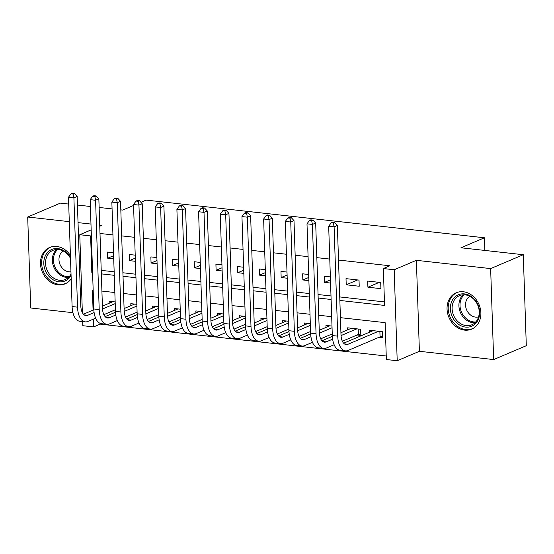 <?xml version="1.0" encoding="UTF-8"?>
<svg xmlns="http://www.w3.org/2000/svg" width="554" height="554" viewBox="0 0 554 554"><rect width="100%" height="100%" fill="white"/><g stroke="black" fill="none" stroke-linecap="round" stroke-linejoin="round"><path stroke-width="0.83" d="M70.413 255.436A19.75 16.364 -113 0 0 56.764 246.461A19.75 16.364 -113 0 0 49.673 247.465A19.75 16.364 -113 0 0 41.024 267.956A19.75 16.364 -113 0 0 58.032 284.825A19.75 16.364 -113 0 0 65.123 283.821A19.75 16.364 -113 0 0 71.189 278.835M464.605 330.122A19.75 16.364 -113 0 0 471.696 329.124A19.75 16.364 -113 0 0 480.339 308.633A19.75 16.364 -113 0 0 463.331 291.764A19.75 16.364 -113 0 0 456.24 292.768A19.75 16.364 -113 0 0 447.59 313.259A19.75 16.364 -113 0 0 464.605 330.122M100.135 323.335L100.163 324.132L93.633 326.908L82.795 325.704L82.657 321.583M68.71 204.073L60.338 203.138L27.7 217.009L30.719 307.989L72.927 312.691M140.938 202.321L146.173 200.098L484.438 237.784L460.942 247.776L523.281 254.722L526.3 345.703L493.662 359.574L490.643 268.593L416.379 260.318L394.185 269.756L397.204 360.737L386.36 359.525L385.141 322.643L340.426 317.664M416.379 260.318L419.399 351.298L493.662 359.574M419.399 351.298L397.204 360.737M100.163 324.132L386.249 356.014M523.281 254.722L490.643 268.593M113.528 252.742L107.49 252.07L107.698 258.212L113.729 258.891M135.211 255.159L129.172 254.487L129.38 260.629L135.418 261.308M156.893 257.575L150.861 256.904L151.062 263.046L157.101 263.718M178.582 259.992L172.543 259.314L172.744 265.463L178.783 266.135M200.264 262.409L194.225 261.73L194.433 267.88L200.465 268.552M221.946 264.819L215.908 264.147L216.115 270.297L222.147 270.968M243.628 267.236L237.597 266.564L237.798 272.713L243.836 273.385M265.311 269.653L259.279 268.981L259.48 275.13L265.518 275.802M287 272.069L280.961 271.398L281.162 277.547L287.201 278.219M308.682 274.486L302.643 273.815L302.851 279.964L308.883 280.636M330.364 276.903L324.325 276.231L324.533 282.374L330.572 283.052M359.02 280.095L346.015 278.648L346.215 284.791L359.227 286.245L359.02 280.095M378.749 337.414L382.544 337.836L382.336 331.687L369.324 330.239L369.393 332.248M357.06 334.997L360.855 335.419L360.654 329.277L347.642 327.823L347.711 329.831M331.998 326.077L325.96 325.406L326.029 327.414M310.309 323.668L304.278 322.989L304.34 324.997M288.627 321.251L282.595 320.579L282.658 322.58M266.945 318.834L260.906 318.162L260.976 320.17M245.263 316.417L239.224 315.745L239.293 317.754M223.581 314L217.542 313.329L217.611 315.337M201.891 311.583L195.86 310.912L195.922 312.92M180.209 309.167L174.178 308.495L174.24 310.503M158.527 306.75L152.488 306.078L152.558 308.086M136.845 304.333L130.806 303.661L130.876 305.669M115.163 301.923L109.124 301.244L109.186 303.253M339.858 300.448L384.566 305.427L383.347 268.545L389.871 265.775L338.515 260.048M329.775 259.078L316.833 257.631M308.086 256.661L295.15 255.214M286.404 254.244L273.468 252.804M264.722 251.828L251.779 250.387M243.04 249.411L230.097 247.97M221.358 246.994L208.415 245.554M199.669 244.577L186.733 243.137M177.986 242.16L165.044 240.72M156.304 239.743L143.361 238.303M134.622 237.327L121.679 235.886M112.94 234.917L99.997 233.469M101.223 270.359L114.159 271.799M122.905 272.769L135.841 274.216M144.587 275.186L157.53 276.633M166.269 277.602L179.212 279.043M187.951 280.019L200.894 281.46M209.641 282.436L222.576 283.877M231.323 284.853L244.266 286.293M253.005 287.27L265.948 288.71M274.687 289.687L287.63 291.127M296.369 292.103L309.312 293.544M318.058 294.52L330.994 295.961M339.74 296.93L384.448 301.916M380.709 282.512L367.697 281.065L367.898 287.207L380.91 288.662L380.709 282.512M484.861 250.443L484.438 237.784M99.755 226.226L101.964 225.284L99.713 225.035M90.974 224.058L78.031 222.618M69.292 221.648L27.7 217.009M91.168 229.875L79.776 234.723L90.614 235.928L91.839 272.81L92.594 272.893M91.355 235.616L90.614 235.928M383.347 268.545L394.185 269.756M120.814 209.876L122.676 210.084L133.562 205.458M77.449 205.042L90.392 206.49M99.131 207.459L112.074 208.9M82.359 312.622L79.776 234.723M93.162 290.109L92.407 290.026L93.079 310.101M93.377 319.118L93.633 326.908M331.687 316.687L318.744 315.247M309.998 314.27L297.062 312.83M288.315 311.854L275.38 310.413M266.633 309.437L253.69 307.996M244.951 307.02L232.008 305.579M223.269 304.603L210.326 303.163M201.58 302.193L188.644 300.746M179.898 299.776L166.955 298.329M158.215 297.359L145.273 295.919M136.533 294.943L123.59 293.502M114.851 292.526L101.908 291.085M101.334 273.87L114.276 275.31M123.023 276.287L135.959 277.727M144.705 278.704L157.648 280.144M166.387 281.12L179.33 282.561M188.069 283.537L201.012 284.978M209.751 285.954L222.694 287.394M231.44 288.371L244.376 289.811M253.123 290.781L266.065 292.228M274.805 293.198L287.748 294.645M296.487 295.614L309.43 297.055M318.169 298.031L331.112 299.472M92.58 272.499L91.839 272.81M379.317 282.353L367.898 287.207M357.628 279.943L346.215 284.791M330.461 279.853L324.533 282.374M308.779 277.436L302.851 279.964M287.097 275.026L281.162 277.547M265.414 272.61L259.48 275.13M243.725 270.193L237.798 272.713M222.043 267.776L216.115 270.297M200.361 265.359L194.433 267.88M178.679 262.942L172.744 265.463M156.997 260.525L151.062 263.046M135.308 258.109L129.38 260.629M113.625 255.692L107.698 258.212M382.489 336.347L380.058 336.853L379.878 331.417M378.541 331.264L347.933 344.283A12.659 6.426 -83.6 0 1 346.118 344.567A12.659 6.426 -83.6 0 1 340.994 334.761L337.365 225.464L334.104 226.849L337.732 336.146A18.995 9.64 96.4 0 0 345.419 350.862A18.995 9.64 96.4 0 0 348.134 350.426L380.058 336.853M373.119 330.662L343.646 343.196M333.349 223.054L334.658 222.5L332.49 222.258L331.181 222.812L333.349 223.054L334.104 226.849L328.681 226.247L332.31 335.544A18.995 9.64 96.4 0 0 339.997 350.26L345.419 350.862M328.681 226.247L331.181 222.812M334.658 222.5L337.365 225.464M464.46 293.904A17.091 14.162 67 0 1 479.646 312.131A17.091 14.162 67 0 1 465.561 327.095A17.091 14.162 67 0 1 450.374 308.869A17.091 14.162 67 0 1 464.46 293.904M466.17 325.593A15.824 13.109 -113 0 0 471.856 324.789A15.824 13.109 -113 0 0 478.781 308.37A15.824 13.109 -113 0 0 465.152 294.853A15.824 13.109 -113 0 0 459.474 295.656A15.824 13.109 -113 0 0 452.542 312.075A15.824 13.109 -113 0 0 466.17 325.593M469.813 296.293A11.267 9.335 -113 0 0 466.011 308.128A11.267 9.335 -113 0 0 475.554 317.117A11.267 9.335 -113 0 0 478.573 316.895M458.213 292.103A19.625 16.26 -113 0 0 457.334 292.436A19.625 16.26 -113 0 0 448.74 312.795A19.625 16.26 -113 0 0 465.644 329.554A19.625 16.26 -113 0 0 472.687 328.564A19.625 16.26 -113 0 0 473.538 328.162M71.078 275.504A17.091 14.162 67 0 1 46.044 272.083A17.091 14.162 67 0 1 50.372 250.166A17.091 14.162 67 0 1 70.483 257.645M70.51 258.413A15.824 13.109 -113 0 0 52.9 250.353A15.824 13.109 -113 0 0 47.616 271.301A15.824 13.109 -113 0 0 65.289 279.486A15.824 13.109 -113 0 0 71.03 274.029M63.246 250.997A11.267 9.335 -113 0 0 60.448 265.408A11.267 9.335 -113 0 0 70.954 271.799M51.64 246.8A19.625 16.26 -113 0 0 50.767 247.139A19.625 16.26 -113 0 0 44.202 273.108A19.625 16.26 -113 0 0 66.12 283.26A19.625 16.26 -113 0 0 66.972 282.859M360.806 333.93L358.376 334.443L358.196 329M332.629 339.152L326.244 341.866A12.659 6.426 -83.6 0 1 324.436 342.157A12.659 6.426 -83.6 0 1 319.312 332.345L315.683 223.047L312.421 224.432L316.05 333.73A18.995 9.64 96.4 0 0 323.737 348.445A18.995 9.64 96.4 0 0 326.451 348.009L334.145 344.74M342.379 341.243L358.376 334.443M356.859 328.854L341.035 335.579M351.437 328.245L340.925 332.719M332.345 336.361L321.957 340.779M311.667 220.637L312.975 220.083L310.808 219.841L309.499 220.395L311.667 220.637L312.421 224.432L306.999 223.83L310.628 333.127A18.995 9.64 96.4 0 0 318.315 347.843L323.737 348.445M306.999 223.83L309.499 220.395M312.975 220.083L315.683 223.047M310.946 336.735L304.562 339.45A12.659 6.426 -83.6 0 1 302.754 339.74A12.659 6.426 -83.6 0 1 297.63 329.928L294.001 220.631L290.739 222.016L294.361 331.313A18.995 9.64 96.4 0 0 302.048 346.028A18.995 9.64 96.4 0 0 304.769 345.599L312.463 342.324M320.69 338.826L332.255 333.91M332.054 327.76L319.353 333.162M329.755 325.828L319.243 330.302M310.662 333.944L300.275 338.362M289.984 218.221L291.293 217.667L289.119 217.424L287.817 217.978L289.984 218.221L290.739 222.016L285.317 221.413L288.946 330.71A18.995 9.64 96.4 0 0 296.632 345.426L302.048 346.028M285.317 221.413L287.817 217.978M291.293 217.667L294.001 220.631M289.264 334.318L282.879 337.033A12.659 6.426 -83.6 0 1 281.072 337.324A12.659 6.426 -83.6 0 1 275.94 327.511L272.319 218.214L269.057 219.599L272.679 328.903A18.995 9.64 96.4 0 0 280.366 343.612A18.995 9.64 96.4 0 0 283.08 343.182L290.781 339.907M299.008 336.41L310.572 331.493M310.365 325.343L297.671 330.745M308.072 323.411L297.56 327.885M288.98 331.527L278.593 335.946M268.302 215.804L269.604 215.25L267.437 215.007L266.135 215.568L268.302 215.804L269.057 219.599L263.635 218.996L267.257 328.293A18.995 9.64 96.4 0 0 274.943 343.009L280.366 343.612M263.635 218.996L266.135 215.568M269.604 215.25L272.319 218.214M267.582 331.901L261.197 334.616A12.659 6.426 -83.6 0 1 259.383 334.907A12.659 6.426 -83.6 0 1 254.258 325.094L250.637 215.797L247.368 217.182L250.997 326.486A18.995 9.64 96.4 0 0 258.683 341.195A18.995 9.64 96.4 0 0 261.398 340.765L269.092 337.49M277.325 333.993L288.89 329.076M288.682 322.934L275.982 328.328M286.39 321.001L275.878 325.468M267.298 329.118L256.911 333.529M246.62 213.394L247.922 212.833L245.754 212.597L244.446 213.151L246.62 213.394L247.368 217.182L241.953 216.579L245.574 325.877A18.995 9.64 96.4 0 0 253.261 340.592L258.683 341.195M241.953 216.579L244.446 213.151M247.922 212.833L250.637 215.797M245.893 329.485L239.508 332.199A12.659 6.426 -83.6 0 1 237.701 332.49A12.659 6.426 -83.6 0 1 232.576 322.677L228.947 213.38L225.686 214.772L229.314 324.069A18.995 9.64 96.4 0 0 237.001 338.778A18.995 9.64 96.4 0 0 239.716 338.349L247.409 335.073M255.643 331.576L267.208 326.659M267 320.517L254.3 325.911M264.701 318.585L254.189 323.051M245.609 326.701L235.228 331.112M224.931 210.977L226.24 210.423L224.072 210.181L222.763 210.735L224.931 210.977L225.686 214.772L220.263 214.163L223.892 323.467A18.995 9.64 96.4 0 0 231.579 338.175L237.001 338.778M220.263 214.163L222.763 210.735M226.24 210.423L228.947 213.38M224.211 327.068L217.826 329.782A12.659 6.426 -83.6 0 1 216.018 330.073A12.659 6.426 -83.6 0 1 210.894 320.267L207.265 210.963L204.004 212.355L207.632 321.652A18.995 9.64 96.4 0 0 215.319 336.368A18.995 9.64 96.4 0 0 218.034 335.932L225.727 332.663M233.954 329.159L245.519 324.242M245.318 318.1L232.618 323.494M243.019 316.168L232.507 320.634M223.927 324.284L213.539 328.695M203.249 208.56L204.558 208.006L202.39 207.764L201.081 208.318L203.249 208.56L204.004 212.355L198.581 211.746L202.21 321.05A18.995 9.64 96.4 0 0 209.897 335.759L215.319 336.368M198.581 211.746L201.081 208.318M204.558 208.006L207.265 210.963M202.529 324.651L196.144 327.366A12.659 6.426 -83.6 0 1 194.336 327.656A12.659 6.426 -83.6 0 1 189.212 317.851L185.583 208.546L182.321 209.938L185.943 319.236A18.995 9.64 96.4 0 0 193.63 333.951A18.995 9.64 96.4 0 0 196.351 333.515L204.045 330.246M212.272 326.742L223.837 321.832M223.636 315.683L210.936 321.078M221.337 313.751L210.825 318.218M202.245 321.867L191.857 326.278M181.567 206.143L182.868 205.589L180.701 205.347L179.399 205.901L181.567 206.143L182.321 209.938L176.899 209.336L180.528 318.633A18.995 9.64 96.4 0 0 188.215 333.342L193.63 333.951M176.899 209.336L179.399 205.901M182.868 205.589L185.583 208.546M180.846 322.241L174.462 324.949A12.659 6.426 -83.6 0 1 172.647 325.24A12.659 6.426 -83.6 0 1 167.523 315.434L163.901 206.136L160.639 207.521L164.261 316.819A18.995 9.64 96.4 0 0 171.948 331.534A18.995 9.64 96.4 0 0 174.662 331.098L182.363 327.829M190.59 324.332L202.155 319.416M201.947 313.266L189.253 318.668M199.655 311.334L189.143 315.801M180.562 319.45L170.175 323.868M159.884 203.727L161.186 203.173L159.019 202.93L157.717 203.484L159.884 203.727L160.639 207.521L155.217 206.919L158.839 316.216A18.995 9.64 96.4 0 0 166.525 330.932L171.948 331.534M155.217 206.919L157.717 203.484M161.186 203.173L163.901 206.136M159.164 319.824L152.779 322.539A12.659 6.426 -83.6 0 1 150.965 322.823A12.659 6.426 -83.6 0 1 145.84 313.017L142.219 203.72L138.95 205.105L142.579 314.402A18.995 9.64 96.4 0 0 150.266 329.118A18.995 9.64 96.4 0 0 152.98 328.681L160.674 325.413M168.908 321.916L180.472 316.999M180.265 310.849L167.564 316.251M177.966 308.917L167.46 313.384M158.88 317.033L148.493 321.452M138.202 201.31L139.504 200.756L137.337 200.513L136.028 201.067L138.202 201.31L138.95 205.105L133.535 204.502L137.157 313.799A18.995 9.64 96.4 0 0 144.843 328.515L150.266 329.118M133.535 204.502L136.028 201.067M139.504 200.756L142.219 203.72M137.475 317.407L131.09 320.122A12.659 6.426 -83.6 0 1 129.283 320.406A12.659 6.426 -83.6 0 1 124.158 310.6L120.53 201.303L117.268 202.688L120.897 311.985A18.995 9.64 96.4 0 0 128.583 326.701A18.995 9.64 96.4 0 0 131.298 326.264L138.992 322.996M147.226 319.499L158.783 314.582M158.583 308.433L145.882 313.834M156.283 306.501L145.771 310.967M137.191 314.617L126.811 319.035M116.513 198.893L117.822 198.339L115.654 198.097L114.346 198.651L116.513 198.893L117.268 202.688L111.846 202.085L115.474 311.383A18.995 9.64 96.4 0 0 123.161 326.098L128.583 326.701M111.846 202.085L114.346 198.651M117.822 198.339L120.53 201.303M115.793 314.991L109.408 317.705A12.659 6.426 -83.6 0 1 107.601 317.996A12.659 6.426 -83.6 0 1 102.476 308.183L98.847 198.886L95.586 200.271L99.208 309.568A18.995 9.64 96.4 0 0 106.901 324.284A18.995 9.64 96.4 0 0 109.616 323.855L117.309 320.579M125.536 317.082L137.101 312.165M136.9 306.016L124.2 311.417M134.601 304.084L124.089 308.557M115.509 312.2L105.122 316.618M94.831 196.476L96.14 195.922L93.972 195.68L92.663 196.234L94.831 196.476L95.586 200.271L90.163 199.669L93.792 308.966A18.995 9.64 96.4 0 0 101.479 323.681L106.901 324.284M90.163 199.669L92.663 196.234M96.14 195.922L98.847 198.886M94.111 312.574L87.726 315.288A12.659 6.426 -83.6 0 1 85.918 315.579A12.659 6.426 -83.6 0 1 80.794 305.766L77.165 196.469L73.904 197.854L77.525 307.158A18.995 9.64 96.4 0 0 85.212 321.867A18.995 9.64 96.4 0 0 87.927 321.438L95.627 318.162M103.854 314.665L115.419 309.748M115.218 303.599L102.518 309M112.919 301.667L102.407 306.14M93.827 309.783L83.439 314.201M73.149 194.059L74.451 193.505L72.283 193.263L70.981 193.824L73.149 194.059L73.904 197.854L68.481 197.252L72.103 306.549A18.995 9.64 96.4 0 0 79.797 321.265L85.212 321.867M68.481 197.252L70.981 193.824M74.451 193.505L77.165 196.469M347.933 344.283L344.415 343.889M337.732 336.146L332.31 335.544M475.007 322.753A15.824 13.109 67 0 1 472.978 322.698A15.824 13.109 67 0 1 459.965 311.348A15.824 13.109 67 0 1 463.123 294.804M464.245 294.79A15.311 12.68 -113 0 0 460.976 310.815A15.311 12.68 -113 0 0 473.601 321.922A15.311 12.68 -113 0 0 475.789 321.957M68.44 277.45A15.824 13.109 67 0 1 54.417 268.406A15.824 13.109 67 0 1 56.556 249.501M57.671 249.487A15.311 12.68 -113 0 0 55.435 267.921A15.311 12.68 -113 0 0 69.222 276.654M326.244 341.866L322.733 341.472M316.05 333.73L310.628 333.127M304.562 339.45L301.051 339.055M294.361 331.313L288.946 330.71M282.879 337.033L279.368 336.638M272.679 328.903L267.257 328.293M261.197 334.616L257.686 334.228M250.997 326.486L245.574 325.877M239.508 332.199L235.997 331.811M229.314 324.069L223.892 323.467M217.826 329.782L214.315 329.395M207.632 321.652L202.21 321.05M196.144 327.366L192.633 326.978M185.943 319.236L180.528 318.633M174.462 324.949L170.951 324.561M164.261 316.819L158.839 316.216M152.779 322.539L149.261 322.144M142.579 314.402L137.157 313.799M131.09 320.122L127.579 319.727M120.897 311.985L115.474 311.383M109.408 317.705L105.897 317.31M99.208 309.568L93.792 308.966M87.726 315.288L84.215 314.894M77.525 307.158L72.103 306.549M457.334 292.436L457.992 292.159M472.687 328.564L473.345 328.28M50.767 247.139L51.425 246.855M66.12 283.26L66.778 282.983"/></g></svg>

